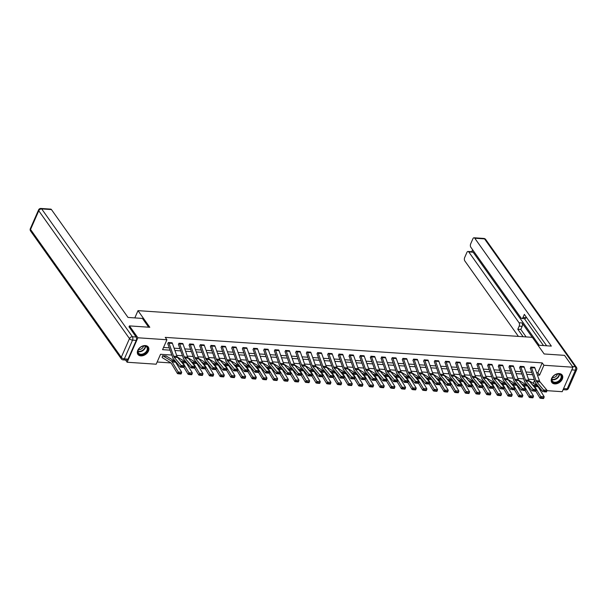 <?xml version="1.0" encoding="UTF-8"?>
<svg xmlns="http://www.w3.org/2000/svg" width="607" height="607" viewBox="0 0 607 607"><rect width="100%" height="100%" fill="white"/><g stroke="black" fill="none" stroke-linecap="round" stroke-linejoin="round"><path stroke-width="0.91" d="M145.361 345.573A6.358 4.454 -35.4 0 1 148.283 347.045A6.358 4.454 -35.4 0 1 147.311 352.857A6.358 4.454 -35.4 0 1 140.832 355.884A6.358 4.454 -35.4 0 1 137.91 354.412A6.358 4.454 -35.4 0 1 138.882 348.6A6.358 4.454 -35.4 0 1 145.361 345.573M559.259 373.586A6.358 4.454 -35.4 0 1 562.181 375.065A6.358 4.454 -35.4 0 1 561.209 380.87A6.358 4.454 -35.4 0 1 554.73 383.905A6.358 4.454 -35.4 0 1 551.809 382.425A6.358 4.454 -35.4 0 1 552.78 376.613A6.358 4.454 -35.4 0 1 559.259 373.586M128.972 326.961L129.443 325.898L149.808 327.279L138.001 310.647L532.354 337.34L544.16 353.972L564.525 355.353L572.955 367.227L562.219 391.69L546.884 390.658M541.71 390.301L540.2 390.202M157.145 362.015L170.924 362.948M176.273 363.305L177.198 363.373M186.941 364.025L187.859 364.094M197.601 364.754L198.519 364.815M208.262 365.475L209.187 365.535M218.922 366.196L219.848 366.256M229.583 366.916L230.508 366.977M240.243 367.637L241.169 367.698M250.911 368.358L251.829 368.419M261.571 369.079L262.49 369.139M272.232 369.8L273.158 369.868M282.892 370.52L283.818 370.589M293.553 371.249L294.478 371.309M304.213 371.97L305.139 372.03M314.881 372.69L315.799 372.751M325.542 373.411L326.46 373.472M336.202 374.132L337.128 374.193M346.863 374.853L347.788 374.914M357.523 375.574L358.449 375.634M368.191 376.294L369.109 376.363M378.851 377.015L379.77 377.084M389.512 377.744L390.438 377.804M400.172 378.465L401.098 378.525M410.833 379.185L411.758 379.246M421.493 379.906L422.419 379.967M432.161 380.627L433.079 380.688M442.822 381.348L443.74 381.408M453.482 382.069L454.408 382.137M464.143 382.789L465.068 382.858M474.803 383.518L475.729 383.578M485.463 384.239L486.389 384.299M496.131 384.959L497.05 385.02M506.792 385.68L507.718 385.741M517.452 386.401L518.378 386.462M528.113 387.122L529.038 387.183M171.819 355.057L160.536 354.291L156.181 364.208L127.136 362.242L137.872 337.78L166.917 339.745L162.57 349.662L170.089 350.171M125.573 360.042L127.136 362.242M138.001 310.647L134.815 317.909M533.265 383.305L534.577 380.316M524.539 381.363L524.638 381.955A2.853 1.548 -86.1 0 0 525.025 382.342M513.879 380.642L513.977 381.226A2.853 1.548 -86.1 0 0 514.364 381.621M503.218 379.921L503.309 380.506A2.853 1.548 -86.1 0 0 503.704 380.9M492.558 379.2L492.649 379.785A2.853 1.548 -86.1 0 0 493.036 380.172M481.897 378.48L481.988 379.064A2.853 1.548 -86.1 0 0 482.375 379.451M471.229 377.759L471.328 378.343A2.853 1.548 -86.1 0 0 471.715 378.73M460.569 377.038L460.667 377.622A2.853 1.548 -86.1 0 0 461.054 378.009M449.908 376.31L450.007 376.901A2.853 1.548 -86.1 0 0 450.394 377.288M439.248 375.589L439.339 376.181A2.853 1.548 -86.1 0 0 439.734 376.568M428.588 374.868L428.679 375.452A2.853 1.548 -86.1 0 0 429.066 375.847M417.927 374.147L418.018 374.731A2.853 1.548 -86.1 0 0 418.405 375.126M407.259 373.426L407.358 374.011A2.853 1.548 -86.1 0 0 407.745 374.405M396.599 372.706L396.697 373.29A2.853 1.548 -86.1 0 0 397.084 373.677M385.938 371.985L386.037 372.569A2.853 1.548 -86.1 0 0 386.424 372.956M375.278 371.264L375.369 371.848M364.617 370.543L364.708 371.127M353.957 369.815L354.048 370.407M343.289 369.094L343.387 369.686M332.628 368.373L332.727 368.957M321.968 367.652L322.059 368.237M311.308 366.932L311.399 367.516M300.647 366.211L300.738 366.795M289.979 365.49L290.078 366.074M279.319 364.769L279.417 365.353M268.658 364.048L268.757 364.632M257.998 363.32L258.089 363.912M247.337 362.599L247.428 363.191M236.677 361.878L236.768 362.462M226.009 361.157L226.108 361.742M215.348 360.437L215.447 361.021A2.853 1.548 -86.1 0 0 215.834 361.415M204.688 359.716L204.779 360.3A2.853 1.548 -86.1 0 0 205.174 360.687M194.028 358.995L194.119 359.579A2.853 1.548 -86.1 0 0 194.506 359.966M183.367 358.274L183.458 358.858A2.853 1.548 -86.1 0 0 183.845 359.245M172.707 357.546L172.798 358.138A2.853 1.548 -86.1 0 0 173.185 358.525M166.538 356.203L162.517 355.74L162.137 357.417A2.853 1.548 -86.1 0 0 162.555 357.819L170.696 362.774A4.074 2.216 93.9 0 1 171.402 363.525L177.494 373.601L178.276 372.038L172.183 361.962A6.116 3.316 -86.1 0 0 171.128 360.839L162.987 355.884A0.812 0.44 93.9 0 1 162.866 355.77L166.288 356.005A0.812 0.44 93.9 0 0 166.401 356.119L174.543 361.066A6.116 3.316 -86.1 0 1 175.598 362.189L181.69 372.266L181.356 373.381L178.966 373.214L178.648 373.844L181.038 374.003L181.356 373.381M536.596 372.721L537.87 372.804L542.226 362.887L165.233 337.371L166.917 339.745M163.533 347.47L169.27 347.857M174.095 348.183L179.93 348.577M184.756 348.904L190.59 349.298M195.416 349.624L201.251 350.019M206.084 350.345L211.911 350.74M216.745 351.066L222.579 351.461M227.405 351.787L233.24 352.181M238.065 352.515L243.9 352.91M248.726 353.236L254.561 353.631M259.394 353.957L265.221 354.351M270.054 354.678L275.889 355.072M280.715 355.399L286.55 355.793M291.375 356.119L297.21 356.514M302.036 356.84L307.87 357.235M312.696 357.561L318.531 357.955M323.364 358.282L329.191 358.676M334.025 359.01L339.859 359.405M344.685 359.731L350.52 360.126M355.345 360.452L361.18 360.846M366.006 361.173L371.841 361.567M376.674 361.893L382.501 362.288M387.334 362.614L393.169 363.009M397.995 363.335L403.83 363.73M408.655 364.056L414.49 364.45M419.316 364.777L425.15 365.171M429.976 365.505L435.811 365.9M440.644 366.226L446.471 366.62M451.304 366.947L457.139 367.341M461.965 367.667L467.8 368.062M472.625 368.388L478.46 368.783M483.286 369.109L489.121 369.504M493.946 369.83L499.781 370.224M504.614 370.551L510.441 370.945M515.275 371.272L521.11 371.674M525.935 372L531.77 372.395M534.782 367.652L530.822 367.053L530.442 368.73M524.122 366.924L520.161 366.332L519.782 368.009M513.461 366.203L509.501 365.611L509.121 367.281M502.801 365.482L498.84 364.883L498.453 366.56M492.14 364.761L488.18 364.162L487.793 365.839M481.472 364.041L477.519 363.441L476.912 364.815M470.812 363.32L466.851 362.72L466.252 364.094M460.152 362.599L456.191 362L455.591 363.373M449.491 361.878L445.53 361.279L444.931 362.645M438.831 361.157L434.87 360.558L434.271 361.924M428.17 360.429L424.21 359.837L423.603 361.203M417.502 359.708L413.549 359.116L412.942 360.482M406.842 358.987L402.881 358.388L402.282 359.761M396.181 358.267L392.221 357.667L391.621 359.041M385.521 357.546L381.56 356.946L381.173 358.623M374.86 356.825L370.9 356.226L370.513 357.902M364.2 356.104L360.239 355.505L359.852 357.182M353.532 355.383L349.571 354.784L349.192 356.461M342.872 354.663L338.911 354.063L338.531 355.74M332.211 353.934L328.25 353.342L327.651 354.708M321.551 353.213L317.59 352.621L316.991 353.987M310.89 352.492L306.93 351.893L306.323 353.266M300.222 351.772L296.269 351.172L295.662 352.546M289.562 351.051L285.601 350.451L285.002 351.825M278.901 350.33L274.941 349.731L274.341 351.104M268.241 349.609L264.28 349.01L263.681 350.383M257.58 348.888L253.62 348.289L253.02 349.655M246.92 348.168L242.959 347.568L242.352 348.934M236.252 347.439L232.291 346.847L231.692 348.213M225.592 346.718L221.631 346.127L221.031 347.492M214.931 345.998L210.97 345.398L210.371 346.772M204.271 345.277L200.31 344.677L199.711 346.051M193.61 344.556L189.65 343.957L189.05 345.33M182.95 343.835L178.989 343.236L178.382 344.609M172.282 343.114L168.321 342.515L167.722 343.881M129.443 325.898L137.872 337.78M542.226 362.887L543.91 365.262L572.955 367.227M537.415 375.035L539.555 375.179L543.91 365.262M174.915 350.497L180.749 350.892M185.575 351.218L191.41 351.612M196.243 351.946L202.07 352.341M206.904 352.667L212.738 353.062M217.564 353.388L223.399 353.782M228.224 354.109L234.059 354.503M238.885 354.829L244.72 355.224M249.553 355.55L255.38 355.945M260.213 356.271L266.048 356.666M270.874 356.992L276.709 357.386M281.534 357.713L287.369 358.107M292.195 358.441L298.029 358.836M302.855 359.162L308.69 359.556M313.523 359.883L319.35 360.277M324.184 360.604L330.018 360.998M334.844 361.324L340.679 361.719M345.504 362.045L351.339 362.44M356.165 362.766L362 363.161M366.825 363.487L372.66 363.881M377.493 364.208L383.32 364.602M388.154 364.936L393.989 365.331M398.814 365.657L404.649 366.051M409.475 366.378L415.309 366.772M420.135 367.098L425.97 367.493M430.803 367.819L436.63 368.214M441.464 368.54L447.298 368.935M452.124 369.261L457.959 369.655M462.784 369.982L468.619 370.376M473.445 370.702L479.28 371.097M484.105 371.431L489.94 371.825M494.773 372.152L500.6 372.546M505.434 372.873L511.269 373.267M516.094 373.593L521.929 373.988M526.755 374.314L532.589 374.709M534.319 379.595L528.485 379.2M523.659 378.867L517.824 378.472M512.991 378.146L507.164 377.751M502.33 377.425L496.496 377.03M491.67 376.704L485.835 376.31M481.01 375.983L475.175 375.589M470.349 375.263L464.514 374.868M459.689 374.542L453.854 374.147M449.021 373.821L443.193 373.426M438.36 373.1L432.525 372.706M427.7 372.372L421.865 371.977M417.039 371.651L411.205 371.256M406.379 370.93L400.544 370.536M395.718 370.209L389.884 369.815M385.05 369.488L379.223 369.094M374.39 368.768L368.555 368.373M363.73 368.047L357.895 367.652M353.069 367.326L347.234 366.932M342.409 366.605L336.574 366.203M331.741 365.877L325.913 365.482M321.08 365.156L315.245 364.761M310.42 364.435L304.585 364.041M299.759 363.714L293.925 363.32M289.099 362.994L283.264 362.599M278.438 362.273L272.604 361.878M267.77 361.552L261.943 361.157M257.11 360.831L251.275 360.437M246.45 360.11L240.615 359.708M235.789 359.382L229.954 358.987M225.129 358.661L219.294 358.267M214.461 357.94L208.633 357.546M203.8 357.22L197.965 356.825M193.14 356.499L187.305 356.104M182.479 355.778L176.645 355.383M535.42 384.61L535.943 383.419M537.87 372.804L539.555 375.179M534.904 367.941L531.489 367.705A2.853 1.548 93.9 0 0 531.171 367.083L534.592 367.318A2.853 1.548 93.9 0 1 534.904 367.941L539.509 380.938A4.074 2.216 -86.1 0 0 540.078 381.993L546.983 390.225L543.568 389.99L544.342 391.105L544.077 391.796L546.475 391.955L546.732 391.265L544.342 391.105M530.222 368.419L530.45 368.737A0.812 0.44 -86.1 0 1 530.541 368.912L535.139 381.917A6.116 3.316 93.9 0 0 536.004 383.495L542.901 391.727L543.568 389.99L536.664 381.757A4.074 2.216 -86.1 0 1 536.095 380.71L531.489 367.705M546.475 391.955L544.077 391.796M546.732 391.265L546.983 390.225M535.814 391.227L539.995 398.131L540.776 396.568L534.684 386.5A6.116 3.316 -86.1 0 0 533.629 385.369L532.058 384.421M541.467 397.752L541.148 398.382L543.546 398.541L543.857 397.911L541.467 397.752L540.776 396.568L544.191 396.803L538.098 386.727A6.116 3.316 -86.1 0 0 537.043 385.604L529.084 380.764M544.191 396.803L543.857 397.911M541.148 398.382L539.995 398.131M556.118 374.344A5.509 3.854 -35.4 0 1 561.703 376.401A5.509 3.854 -35.4 0 1 557.332 382.387A5.509 3.854 -35.4 0 1 552.097 381.333A5.509 3.854 -35.4 0 1 553.63 375.938A5.509 3.854 -35.4 0 1 555.458 374.64A5.509 3.854 -35.4 0 1 556.118 374.344M553.66 375.908A5.099 3.566 144.6 0 0 552.4 381.075A5.099 3.566 144.6 0 0 557.12 381.849A5.099 3.566 144.6 0 0 560.709 375.179A5.099 3.566 144.6 0 0 555.989 374.405A5.099 3.566 144.6 0 0 555.42 374.663M552.423 377.546A3.627 2.542 144.6 0 0 554.495 377.311A3.627 2.542 144.6 0 0 557.378 374.033M551.573 382.023L551.551 381.993A6.32 4.424 144.6 0 0 551.573 382.023A6.32 4.424 144.6 0 0 557.423 382.979A6.32 4.424 144.6 0 0 561.877 374.709A6.32 4.424 144.6 0 0 561.854 374.671L561.877 374.709M142.22 346.324A5.509 3.854 -35.4 0 1 147.805 348.388A5.509 3.854 -35.4 0 1 143.442 354.367A5.509 3.854 -35.4 0 1 138.199 353.32A5.509 3.854 -35.4 0 1 139.731 347.925A5.509 3.854 -35.4 0 1 141.56 346.627A5.509 3.854 -35.4 0 1 142.22 346.324M139.762 347.894A5.099 3.566 144.6 0 0 138.502 353.062A5.099 3.566 144.6 0 0 143.222 353.835A5.099 3.566 144.6 0 0 146.818 347.158A5.099 3.566 144.6 0 0 142.099 346.385A5.099 3.566 144.6 0 0 141.522 346.643M138.525 349.533A3.627 2.542 144.6 0 0 140.596 349.291A3.627 2.542 144.6 0 0 143.48 346.02M137.652 353.972A6.32 4.424 144.6 0 0 137.675 354.01A6.32 4.424 144.6 0 0 143.525 354.966A6.32 4.424 144.6 0 0 147.979 346.688A6.32 4.424 144.6 0 0 147.964 346.658L147.979 346.688M537.931 345.193L551.338 346.104L474.773 238.232A2.443 1.328 -86.1 0 0 474.067 237.777A2.443 1.328 -86.1 0 0 472.891 238.794L470.691 243.817A2.443 1.328 -86.1 0 0 470.827 247.224L521.087 318.03A2.443 1.328 -86.1 0 0 521.792 318.485A2.443 1.328 -86.1 0 0 522.968 317.469L525.973 317.673A2.443 1.328 93.9 0 1 524.797 318.69L521.792 318.485M546.634 345.785L524.334 314.365L522.968 317.469M468.065 251.465L472.436 251.761A2.443 1.328 93.9 0 1 473.141 252.216L468.771 251.92A2.443 1.328 -86.1 0 0 468.065 251.465A2.443 1.328 -86.1 0 0 466.882 252.474L464.681 257.505A2.443 1.328 -86.1 0 0 464.818 260.911L518.401 336.392M472.603 249.72L471.722 251.708M519.167 326.134A2.443 1.328 -86.1 0 0 519.023 322.727L522.035 322.924A2.443 1.328 93.9 0 1 522.172 326.338L519.167 326.134L517.801 329.237L523.105 336.71M468.771 251.92L519.023 322.727M543.5 345.573L524.395 318.66M522.035 322.924L532.256 337.333M473.141 252.216L539.198 345.284M522.172 326.338L520.806 329.442L526.11 336.915M520.806 329.442L517.801 329.237M526.246 317.059L525.973 317.673M148.662 327.203L142.433 318.425L128.016 317.446L51.451 209.582L41.678 208.914L132.409 336.748L136.097 336.991L129.048 326.794M128.024 359.116L136.241 340.406L132.546 340.155L124.336 358.866L128.024 359.116A2.443 1.328 93.9 0 1 126.848 360.133L123.16 359.883A2.443 1.328 -86.1 0 0 124.336 358.866A2.443 1.138 23.7 0 1 121.271 357.303L129.488 338.592L38.757 210.766L30.54 229.476L121.271 357.303A2.443 1.715 144.6 0 0 121.324 358.858A2.443 2.443 0 0 0 123.16 359.883M30.35 228.627A2.443 2.443 0 0 0 30.593 231.032A2.443 1.715 144.6 0 1 30.54 229.476A2.443 1.138 -156.3 0 1 30.35 228.627L38.567 209.916A2.443 1.138 23.7 0 0 38.757 210.766A2.443 1.715 144.6 0 1 41.678 208.914A2.443 1.328 -86.1 0 0 40.973 208.459L50.745 209.119A2.443 1.328 93.9 0 1 51.451 209.582M136.097 336.991A2.443 1.328 93.9 0 1 136.241 340.406M524.243 367.212L520.821 366.985A2.853 1.548 93.9 0 0 520.51 366.362L523.932 366.59A2.853 1.548 93.9 0 1 524.243 367.212L528.849 380.217A4.074 2.216 -86.1 0 0 529.418 381.272L536.322 389.504L532.9 389.269L533.682 390.384L533.416 391.075L535.806 391.234L536.072 390.544L533.682 390.384M519.562 367.698L519.789 368.017A0.812 0.44 -86.1 0 1 519.873 368.191L524.478 381.196A6.116 3.316 93.9 0 0 525.336 382.774L532.24 391.007L532.9 389.269L526.003 381.037A4.074 2.216 -86.1 0 1 525.427 379.99L520.821 366.985M535.806 391.234L533.416 391.075M536.072 390.544L536.322 389.504M513.583 366.491L510.161 366.264A2.853 1.548 93.9 0 0 509.85 365.642L513.264 365.869A2.853 1.548 93.9 0 1 513.583 366.491L518.188 379.496A4.074 2.216 -86.1 0 0 518.757 380.551L525.662 388.784L522.24 388.548L523.022 389.656L522.756 390.354L525.146 390.513L525.412 389.823L523.022 389.656M508.901 366.977L509.121 367.296A0.812 0.44 -86.1 0 1 509.212 367.47L513.818 380.475A6.116 3.316 93.9 0 0 514.675 382.053L521.58 390.286L522.24 388.548L515.343 380.316A4.074 2.216 -86.1 0 1 514.766 379.269L510.161 366.264M525.146 390.513L522.756 390.354M525.412 389.823L525.662 388.784M525.154 390.506L529.327 397.41L530.116 395.847L524.023 385.771A6.116 3.316 -86.1 0 0 522.961 384.648L521.398 383.7M530.799 397.031L530.488 397.653L532.878 397.82L533.196 397.19L530.799 397.031L530.116 395.847L533.53 396.083L527.437 386.006A6.116 3.316 -86.1 0 0 526.383 384.884L518.424 380.043M533.53 396.083L533.196 397.19M530.488 397.653L529.327 397.41M514.493 389.785L518.666 396.69L519.455 395.127L513.363 385.05A6.116 3.316 -86.1 0 0 512.3 383.928L510.737 382.979M520.138 396.31L519.827 396.932L522.217 397.099L522.536 396.47L520.138 396.31L519.455 395.127L522.87 395.362L516.777 385.286A6.116 3.316 -86.1 0 0 515.722 384.163L507.756 379.314M522.87 395.362L522.536 396.47M519.827 396.932L518.666 396.69M502.922 365.771L499.5 365.543A2.853 1.548 93.9 0 0 499.189 364.921L502.604 365.148A2.853 1.548 93.9 0 1 502.922 365.771L507.52 378.776A4.074 2.216 -86.1 0 0 508.097 379.83L514.994 388.063L511.58 387.827L512.361 388.935L512.096 389.633L514.486 389.793L514.751 389.102L512.361 388.935M498.241 366.256L498.461 366.575A0.812 0.44 -86.1 0 1 498.552 366.749L503.157 379.754A6.116 3.316 93.9 0 0 504.015 381.333L510.919 389.565L511.58 387.827L504.683 379.595A4.074 2.216 -86.1 0 1 504.106 378.548L499.5 365.543M514.486 389.793L512.096 389.633M514.751 389.102L514.994 388.063M492.254 365.05L488.84 364.822A2.853 1.548 93.9 0 0 488.529 364.2L491.943 364.428A2.853 1.548 93.9 0 1 492.254 365.05L496.86 378.055A4.074 2.216 -86.1 0 0 497.437 379.109L504.334 387.334L500.919 387.107L501.693 388.214L501.435 388.912L503.825 389.072L504.091 388.381L501.693 388.214M487.58 365.535L487.8 365.854A0.812 0.44 -86.1 0 1 487.891 366.029L492.497 379.034A6.116 3.316 93.9 0 0 493.354 380.612L500.259 388.844L500.919 387.107L494.015 378.874A4.074 2.216 -86.1 0 1 493.445 377.82L488.84 364.822M503.825 389.072L501.435 388.912M504.091 388.381L504.334 387.334M481.594 364.329L478.179 364.101A2.853 1.548 93.9 0 0 477.868 363.479L481.283 363.707A2.853 1.548 93.9 0 1 481.594 364.329L486.199 377.334A4.074 2.216 -86.1 0 0 486.776 378.381L493.673 386.613L490.259 386.386L491.033 387.494L490.767 388.192L493.165 388.351L493.43 387.653L491.033 387.494M493.165 388.351L489.591 388.116L482.694 379.891A6.116 3.316 93.9 0 1 481.837 378.313L477.231 365.308A0.812 0.44 -86.1 0 0 477.14 365.126M490.767 388.192L489.591 388.116L490.259 386.386L483.354 378.153A4.074 2.216 -86.1 0 1 482.785 377.099L478.179 364.101M493.43 387.653L493.673 386.613M503.825 389.057L508.006 395.969L508.795 394.406L502.702 384.33A6.116 3.316 -86.1 0 0 501.64 383.207L500.077 382.251M509.478 395.589L509.167 396.212L511.557 396.379L511.868 395.749L509.478 395.589L508.795 394.406L512.209 394.641L506.117 384.565A6.116 3.316 -86.1 0 0 505.054 383.442L497.095 378.593M512.209 394.641L511.868 395.749M509.167 396.212L508.006 395.969M493.165 388.336L497.345 395.248L498.127 393.685L492.034 383.609A6.116 3.316 -86.1 0 0 490.98 382.486L489.409 381.53M498.817 394.869L498.506 395.491L500.896 395.65L501.207 395.028L498.817 394.869L498.127 393.685L501.549 393.913L495.456 383.844A6.116 3.316 -86.1 0 0 494.394 382.714L486.435 377.873M501.549 393.913L501.207 395.028M498.506 395.491L497.345 395.248M482.504 387.615L486.685 394.527L487.467 392.964L481.374 382.888A6.116 3.316 -86.1 0 0 480.319 381.765L478.748 380.809M488.157 394.148L487.838 394.77L490.236 394.929L490.547 394.307L488.157 394.148L487.467 392.964L490.888 393.192L484.796 383.123A6.116 3.316 -86.1 0 0 483.733 381.993L475.774 377.152M490.888 393.192L490.547 394.307M487.838 394.77L486.685 394.527M470.933 363.608L467.519 363.373A2.853 1.548 93.9 0 0 467.2 362.751L470.622 362.986A2.853 1.548 93.9 0 1 470.933 363.608L475.539 376.613A4.074 2.216 -86.1 0 0 476.108 377.66L483.013 385.893L479.598 385.665L480.372 386.773L480.107 387.463L482.497 387.63L482.762 386.932L480.372 386.773M482.497 387.63L478.931 387.395L472.034 379.163A6.116 3.316 93.9 0 1 471.169 377.592L466.563 364.587A0.812 0.44 -86.1 0 0 466.479 364.405M480.107 387.463L478.931 387.395L479.598 385.665L472.694 377.433A4.074 2.216 -86.1 0 1 472.117 376.378L467.519 363.373M482.762 386.932L483.013 385.893M471.844 386.894L476.025 393.806L476.806 392.243L470.713 382.167A6.116 3.316 -86.1 0 0 469.659 381.044L468.088 380.088M477.497 393.419L477.178 394.049L479.568 394.209L479.887 393.586L477.497 393.419L476.806 392.243L480.22 392.471L474.128 382.395A6.116 3.316 -86.1 0 0 473.073 381.272L465.114 376.431M480.22 392.471L479.887 393.586M477.178 394.049L476.025 393.806M460.273 362.887L456.851 362.652A2.853 1.548 93.9 0 0 456.54 362.03L459.962 362.265A2.853 1.548 93.9 0 1 460.273 362.887L464.879 375.892A4.074 2.216 -86.1 0 0 465.448 376.939L472.352 385.172L468.93 384.944L469.712 386.052L469.446 386.742L471.836 386.909L472.102 386.211L469.712 386.052M471.836 386.909L468.27 386.674L461.366 378.442A6.116 3.316 93.9 0 1 460.508 376.864L455.903 363.866A0.812 0.44 -86.1 0 0 455.819 363.684M469.446 386.742L468.27 386.674L468.93 384.944L462.033 376.712A4.074 2.216 -86.1 0 1 461.457 375.657L456.851 362.652M472.102 386.211L472.352 385.172M461.183 386.173L465.357 393.086L466.146 391.523L460.053 381.446A6.116 3.316 -86.1 0 0 458.991 380.323L457.428 379.367M466.829 392.699L466.517 393.328L468.908 393.488L469.226 392.866L466.829 392.699L466.146 391.523L469.56 391.75L463.467 381.674A6.116 3.316 -86.1 0 0 462.413 380.551L454.453 375.71M469.56 391.75L469.226 392.866M466.517 393.328L465.357 393.086M449.612 362.167L446.191 361.931A2.853 1.548 93.9 0 0 445.879 361.309L449.294 361.544A2.853 1.548 93.9 0 1 449.612 362.167L454.211 375.172A4.074 2.216 -86.1 0 0 454.787 376.219L461.692 384.451L458.27 384.223L459.051 385.331L458.786 386.022L461.176 386.189L461.441 385.491L459.051 385.331M461.176 386.189L457.61 385.953L450.705 377.721A6.116 3.316 93.9 0 1 449.848 376.143L445.242 363.138A0.812 0.44 -86.1 0 0 445.151 362.963M458.786 386.022L457.61 385.953L458.27 384.223L451.373 375.991A4.074 2.216 -86.1 0 1 450.796 374.936L446.191 361.931M461.441 385.491L461.692 384.451M434.491 362.242A0.812 0.44 -86.1 0 1 434.582 362.417L439.187 375.422A6.116 3.316 93.9 0 0 440.045 377L446.949 385.233L450.515 385.46L450.781 384.77L448.391 384.61L448.125 385.301L450.515 385.46L454.696 392.357L455.485 390.794L449.392 380.726A6.116 3.316 -86.1 0 0 448.33 379.603L446.767 378.647M456.168 391.978L455.857 392.608L458.247 392.767L458.558 392.145L456.168 391.978L455.485 390.794L458.9 391.029L452.807 380.953A6.116 3.316 -86.1 0 0 451.752 379.83L443.785 374.989M458.9 391.029L458.558 392.145M455.857 392.608L454.696 392.357M438.944 361.446L435.53 361.211A2.853 1.548 93.9 0 0 435.219 360.588L438.633 360.824A2.853 1.548 93.9 0 1 438.944 361.446L443.55 374.443A4.074 2.216 -86.1 0 0 444.127 375.498L451.024 383.73L447.609 383.495L448.391 384.61M448.125 385.301L446.949 385.233L447.609 383.495L440.705 375.263A4.074 2.216 -86.1 0 1 440.136 374.216L435.53 361.211M450.781 384.77L451.024 383.73M423.83 361.522A0.812 0.44 -86.1 0 1 423.921 361.696L428.527 374.701A6.116 3.316 93.9 0 0 429.384 376.279L436.281 384.512L439.855 384.739L440.121 384.049L437.723 383.89L437.457 384.58L439.855 384.739L444.036 391.636L444.817 390.073L438.724 380.005A6.116 3.316 -86.1 0 0 437.67 378.874L436.107 377.926M445.508 391.257L445.197 391.887L447.587 392.046L447.898 391.416L445.508 391.257L444.817 390.073L448.239 390.309L442.146 380.232A6.116 3.316 -86.1 0 0 441.084 379.109L433.125 374.269M448.239 390.309L447.898 391.416M445.197 391.887L444.036 391.636M428.284 360.717L424.87 360.49A2.853 1.548 93.9 0 0 424.559 359.868L427.973 360.095A2.853 1.548 93.9 0 1 428.284 360.717L432.89 373.722A4.074 2.216 -86.1 0 0 433.466 374.777L440.363 383.009L436.949 382.774L437.723 383.89M437.457 384.58L436.281 384.512L436.949 382.774L430.044 374.542A4.074 2.216 -86.1 0 1 429.475 373.495L424.87 360.49M440.121 384.049L440.363 383.009M413.17 360.801A0.812 0.44 -86.1 0 1 413.261 360.975L417.859 373.98A6.116 3.316 93.9 0 0 418.724 375.558L425.621 383.791L429.195 384.019L429.453 383.328L427.062 383.161L426.797 383.859L429.195 384.019L433.375 390.916L434.157 389.353L428.064 379.276A6.116 3.316 -86.1 0 0 427.009 378.153L425.439 377.205M434.847 390.536L434.529 391.158L436.926 391.325L437.237 390.696L434.847 390.536L434.157 389.353L437.579 389.588L431.486 379.512A6.116 3.316 -86.1 0 0 430.424 378.389L422.464 373.548M437.579 389.588L437.237 390.696M434.529 391.158L433.375 390.916M417.624 359.997L414.209 359.769A2.853 1.548 93.9 0 0 413.891 359.147L417.312 359.374A2.853 1.548 93.9 0 1 417.624 359.997L422.229 373.002A4.074 2.216 -86.1 0 0 422.798 374.056L429.703 382.289L426.289 382.053L427.062 383.161M426.797 383.859L425.621 383.791L426.289 382.053L419.384 373.821A4.074 2.216 -86.1 0 1 418.815 372.774L414.209 359.769M429.453 383.328L429.703 382.289M402.509 360.08A0.812 0.44 -86.1 0 1 402.593 360.255L407.198 373.259A6.116 3.316 93.9 0 0 408.063 374.838L414.96 383.07L418.527 383.298L418.792 382.607L416.402 382.44L416.136 383.138L418.527 383.298L422.715 390.195L423.496 388.632L417.404 378.556A6.116 3.316 -86.1 0 0 416.349 377.433L414.778 376.484M424.187 389.815L423.868 390.438L426.266 390.604L426.577 389.975L424.187 389.815L423.496 388.632L426.911 388.867L420.818 378.791A6.116 3.316 -86.1 0 0 419.763 377.668L411.804 372.819M426.911 388.867L426.577 389.975M423.868 390.438L422.715 390.195M403.223 358.411L406.652 358.654A2.853 1.548 93.9 0 1 406.963 359.276L411.569 372.281A4.074 2.216 -86.1 0 0 412.138 373.335L419.042 381.568L415.62 381.333L416.402 382.44M416.136 383.138L414.96 383.07L415.62 381.333L408.723 373.1A4.074 2.216 -86.1 0 1 408.147 372.053L403.549 359.048A2.853 1.548 93.9 0 0 403.23 358.426M418.792 382.607L419.042 381.568M391.841 359.352A0.812 0.44 -86.1 0 1 391.932 359.534L396.538 372.539A6.116 3.316 93.9 0 0 397.395 374.117L404.3 382.349L407.866 382.577L408.132 381.886L405.742 381.72L405.476 382.418L407.866 382.577L412.054 389.474L412.836 387.911L406.743 377.835A6.116 3.316 -86.1 0 0 405.681 376.712L404.118 375.756M413.519 389.095L413.208 389.717L415.598 389.884L415.916 389.254L413.519 389.095L412.836 387.911L416.25 388.146L410.157 378.07A6.116 3.316 -86.1 0 0 409.103 376.947L401.144 372.099M416.25 388.146L415.916 389.254M413.208 389.717L412.054 389.474M392.562 357.69L395.984 357.933A2.853 1.548 93.9 0 1 396.303 358.555L400.908 371.56A4.074 2.216 -86.1 0 0 401.477 372.615L408.382 380.839L404.96 380.612L405.742 381.72M405.476 382.418L404.3 382.349L404.96 380.612L398.063 372.379A4.074 2.216 -86.1 0 1 397.486 371.325L392.881 358.327A2.853 1.548 93.9 0 0 392.57 357.705M408.132 381.886L408.382 380.839M380.961 358.32L381.181 358.631A0.812 0.44 -86.1 0 1 381.272 358.813L385.877 371.818A6.116 3.316 93.9 0 0 386.735 373.388L393.639 381.621L397.206 381.856L397.471 381.158L395.081 380.999L394.816 381.689L397.206 381.856L401.386 388.753L402.175 387.19L396.083 377.114A6.116 3.316 -86.1 0 0 395.02 375.991L393.457 375.035M402.858 388.374L402.547 388.996L404.937 389.155L405.256 388.533L402.858 388.374L402.175 387.19L405.59 387.418L399.497 377.349A6.116 3.316 -86.1 0 0 398.442 376.219L390.476 371.378M405.59 387.418L405.256 388.533M402.547 388.996L401.386 388.753M381.902 356.969L385.324 357.212A2.853 1.548 93.9 0 1 385.642 357.834L390.24 370.839A4.074 2.216 -86.1 0 0 390.817 371.886L397.722 380.119L394.3 379.891L395.081 380.999M394.816 381.689L393.639 381.621L394.3 379.891L387.403 371.659A4.074 2.216 -86.1 0 1 386.826 370.604L382.22 357.599A2.853 1.548 93.9 0 0 381.909 356.984M397.471 381.158L397.722 380.119M375.156 371.545L375.376 371.856A2.853 1.548 -86.1 0 0 375.756 372.235M370.3 357.599L370.52 357.91A0.812 0.44 -86.1 0 1 370.611 358.092L375.217 371.097A6.116 3.316 93.9 0 0 376.074 372.668L382.979 380.9L386.545 381.135L386.811 380.437L384.421 380.278L384.155 380.968L386.545 381.135L390.726 388.032L391.515 386.469L385.422 376.393A6.116 3.316 -86.1 0 0 384.36 375.27L382.797 374.314M392.198 387.653L391.887 388.275L394.277 388.434L394.588 387.812L392.198 387.653L391.515 386.469L394.929 386.697L388.837 376.628A6.116 3.316 -86.1 0 0 387.782 375.498L379.815 370.657M394.929 386.697L394.588 387.812M391.887 388.275L390.726 388.032M371.241 356.248L374.663 356.491A2.853 1.548 93.9 0 1 374.974 357.113L379.58 370.118A4.074 2.216 -86.1 0 0 380.157 371.165L387.054 379.398L383.639 379.17L384.421 380.278M384.155 380.968L382.979 380.9L383.639 379.17L376.735 370.938A4.074 2.216 -86.1 0 1 376.165 369.883L371.56 356.878A2.853 1.548 93.9 0 0 371.249 356.256M386.811 380.437L387.054 379.398M364.496 370.816L364.716 371.135A2.853 1.548 -86.1 0 0 365.095 371.514M359.632 356.878L359.86 357.189A0.812 0.44 -86.1 0 1 359.951 357.371L364.557 370.369A6.116 3.316 93.9 0 0 365.414 371.947L372.311 380.179L375.885 380.414L376.15 379.716L373.753 379.557L373.487 380.248L375.885 380.414L380.065 387.312L380.847 385.748L374.754 375.672A6.116 3.316 -86.1 0 0 373.7 374.549L372.129 373.593M381.537 386.925L381.226 387.554L383.616 387.714L383.928 387.091L381.537 386.925L380.847 385.748L384.269 385.976L378.176 375.9A6.116 3.316 -86.1 0 0 377.114 374.777L369.155 369.936M384.269 385.976L383.928 387.091M381.226 387.554L380.065 387.312M360.581 355.527L364.003 355.77A2.853 1.548 93.9 0 1 364.314 356.392L368.919 369.397A4.074 2.216 -86.1 0 0 369.496 370.445L376.393 378.677L372.979 378.449L373.753 379.557M373.487 380.248L372.311 380.179L372.979 378.449L366.074 370.217A4.074 2.216 -86.1 0 1 365.505 369.162L360.899 356.157A2.853 1.548 93.9 0 0 360.588 355.535M376.15 379.716L376.393 378.677M353.828 370.095L354.056 370.414A2.853 1.548 -86.1 0 0 354.435 370.794M348.972 356.15L349.2 356.468A0.812 0.44 -86.1 0 1 349.291 356.643L353.889 369.648A6.116 3.316 93.9 0 0 354.754 371.226L361.651 379.458L365.217 379.686L365.482 378.996L363.092 378.836L362.827 379.527L365.217 379.686L369.405 386.591L370.187 385.028L364.094 374.951A6.116 3.316 -86.1 0 0 363.039 373.829L361.469 372.873M370.877 386.204L370.558 386.834L372.956 386.993L373.267 386.371L370.877 386.204L370.187 385.028L373.608 385.255L367.516 375.179A6.116 3.316 -86.1 0 0 366.453 374.056L358.494 369.215M373.608 385.255L373.267 386.371M370.558 386.834L369.405 386.591M353.335 355.034L353.342 355.049A2.853 1.548 93.9 0 1 353.653 355.672L358.259 368.677A4.074 2.216 -86.1 0 0 358.828 369.724L365.733 377.956L362.318 377.729L363.092 378.836M362.827 379.527L361.651 379.458L362.318 377.729L355.414 369.496A4.074 2.216 -86.1 0 1 354.845 368.441L350.239 355.436A2.853 1.548 93.9 0 0 349.92 354.814L349.913 354.807M365.482 378.996L365.733 377.956M343.167 369.375L343.395 369.693A2.853 1.548 -86.1 0 0 343.774 370.073M338.311 355.429L338.539 355.748A0.812 0.44 -86.1 0 1 338.623 355.922L343.228 368.927A6.116 3.316 93.9 0 0 344.086 370.505L350.99 378.738L354.556 378.965L354.822 378.275L352.432 378.115L352.166 378.806L354.556 378.965L358.745 385.862L359.526 384.299L353.433 374.231A6.116 3.316 -86.1 0 0 352.379 373.108L350.808 372.152M360.217 385.483L359.898 386.113L362.296 386.272L362.607 385.65L360.217 385.483L359.526 384.299L362.94 384.535L356.848 374.458A6.116 3.316 -86.1 0 0 355.793 373.335L347.834 368.495M362.94 384.535L362.607 385.65M359.898 386.113L358.745 385.862M342.674 354.313L342.682 354.329A2.853 1.548 93.9 0 1 342.993 354.951L347.599 367.948A4.074 2.216 -86.1 0 0 348.168 369.003L355.072 377.235L351.65 377L352.432 378.115M352.166 378.806L350.99 378.738L351.65 377L344.753 368.768A4.074 2.216 -86.1 0 1 344.177 367.721L339.571 354.716A2.853 1.548 93.9 0 0 339.26 354.093L339.252 354.086M354.822 378.275L355.072 377.235M332.507 368.654L332.735 368.973A2.853 1.548 -86.1 0 0 333.114 369.352M327.871 355.027A0.812 0.44 -86.1 0 1 327.962 355.201L332.568 368.206A6.116 3.316 93.9 0 0 333.425 369.784L340.33 378.017L343.896 378.244L344.161 377.554L341.771 377.387L341.506 378.085L343.896 378.244L348.077 385.142L348.866 383.578L342.773 373.51A6.116 3.316 -86.1 0 0 341.711 372.379L340.148 371.431M349.549 384.762L349.237 385.384L351.628 385.551L351.946 384.921L349.549 384.762L348.866 383.578L352.28 383.814L346.187 373.737A6.116 3.316 -86.1 0 0 345.133 372.615L337.173 367.774M352.28 383.814L351.946 384.921M349.237 385.384L348.077 385.142M332.006 353.593L332.014 353.6A2.853 1.548 93.9 0 1 332.333 354.222L336.938 367.227A4.074 2.216 -86.1 0 0 337.507 368.282L344.412 376.515L340.99 376.279L341.771 377.387M341.506 378.085L340.33 378.017L340.99 376.279L334.093 368.047A4.074 2.216 -86.1 0 1 333.516 367L328.911 353.995A2.853 1.548 93.9 0 0 328.599 353.373L328.592 353.365M344.161 377.554L344.412 376.515M321.847 367.933L322.067 368.252A2.853 1.548 -86.1 0 0 322.454 368.631M317.211 354.306A0.812 0.44 -86.1 0 1 317.302 354.48L321.907 367.485A6.116 3.316 93.9 0 0 322.765 369.064L329.669 377.296L333.235 377.524L333.501 376.833L331.111 376.666L330.845 377.364L333.235 377.524L337.416 384.421L338.205 382.858L332.112 372.781A6.116 3.316 -86.1 0 0 331.05 371.659L329.487 370.71M338.888 384.041L338.577 384.663L340.967 384.83L341.286 384.201L338.888 384.041L338.205 382.858L341.62 383.093L335.527 373.017A6.116 3.316 -86.1 0 0 334.472 371.894L326.505 367.053M341.62 383.093L341.286 384.201M338.577 384.663L337.416 384.421M321.346 352.872L321.353 352.879A2.853 1.548 93.9 0 1 321.664 353.502L326.27 366.507A4.074 2.216 -86.1 0 0 326.847 367.561L333.744 375.794L330.329 375.558L331.111 376.666M330.845 377.364L329.669 377.296L330.329 375.558L323.425 367.326A4.074 2.216 -86.1 0 1 322.856 366.279L318.25 353.274A2.853 1.548 93.9 0 0 317.939 352.652L317.931 352.644M333.501 376.833L333.744 375.794M311.186 367.212L311.406 367.523A2.853 1.548 -86.1 0 0 311.786 367.91M306.55 353.585A0.812 0.44 -86.1 0 1 306.641 353.76L311.247 366.765A6.116 3.316 93.9 0 0 312.104 368.343L319.009 376.575L322.575 376.803L322.841 376.112L320.443 375.945L320.185 376.644L322.575 376.803L326.756 383.7L327.537 382.137L321.444 372.061A6.116 3.316 -86.1 0 0 320.39 370.938L318.827 369.989M328.228 383.32L327.917 383.943L330.307 384.11L330.618 383.48L328.228 383.32L327.537 382.137L330.959 382.372L324.866 372.296A6.116 3.316 -86.1 0 0 323.804 371.173L315.845 366.325M330.959 382.372L330.618 383.48M327.917 383.943L326.756 383.7M310.685 352.151L310.693 352.159A2.853 1.548 93.9 0 1 311.004 352.781L315.61 365.786A4.074 2.216 -86.1 0 0 316.186 366.84L323.083 375.073L319.669 374.838L320.443 375.945M320.185 376.644L319.009 376.575L319.669 374.838L312.764 366.605A4.074 2.216 -86.1 0 1 312.195 365.558L307.59 352.553A2.853 1.548 93.9 0 0 307.279 351.931L307.271 351.916M322.841 376.112L323.083 375.073M300.518 366.491L300.746 366.803A2.853 1.548 -86.1 0 0 301.125 367.182M295.89 352.857A0.812 0.44 -86.1 0 1 295.981 353.039L300.586 366.044A6.116 3.316 93.9 0 0 301.444 367.622L308.341 375.854L311.915 376.082L312.18 375.384L309.782 375.225L309.517 375.923L311.915 376.082L316.095 382.979L316.877 381.416L310.784 371.34A6.116 3.316 -86.1 0 0 309.729 370.217L308.159 369.261M317.567 382.6L317.256 383.222L319.646 383.381L319.957 382.759L317.567 382.6L316.877 381.416L320.299 381.644L314.206 371.575A6.116 3.316 -86.1 0 0 313.144 370.452L305.184 365.604M320.299 381.644L319.957 382.759M317.256 383.222L316.095 382.979M300.025 351.43L300.033 351.438A2.853 1.548 93.9 0 1 300.344 352.06L304.949 365.065A4.074 2.216 -86.1 0 0 305.526 366.112L312.423 374.344L309.009 374.117L309.782 375.225M309.517 375.923L308.341 375.854L309.009 374.117L302.104 365.884A4.074 2.216 -86.1 0 1 301.535 364.83L296.929 351.832A2.853 1.548 93.9 0 0 296.611 351.21L296.611 351.195M312.18 375.384L312.423 374.344M289.858 365.771L290.085 366.082A2.853 1.548 -86.1 0 0 290.465 366.461M285.229 352.136A0.812 0.44 -86.1 0 1 285.313 352.318L289.918 365.323A6.116 3.316 93.9 0 0 290.783 366.894L297.68 375.126L301.247 375.361L301.512 374.663L299.122 374.504L298.856 375.194L301.247 375.361L305.435 382.258L306.216 380.695L300.124 370.619A6.116 3.316 -86.1 0 0 299.069 369.496L297.498 368.54M306.907 381.879L306.588 382.501L308.986 382.66L309.297 382.038L306.907 381.879L306.216 380.695L309.638 380.923L303.546 370.854A6.116 3.316 -86.1 0 0 302.483 369.724L294.524 364.883M309.638 380.923L309.297 382.038M306.588 382.501L305.435 382.258M289.364 350.709L289.372 350.717A2.853 1.548 93.9 0 1 289.683 351.339L294.289 364.344A4.074 2.216 -86.1 0 0 294.858 365.391L301.762 373.624L298.348 373.396L299.122 374.504M298.856 375.194L297.68 375.126L298.348 373.396L291.443 365.164A4.074 2.216 -86.1 0 1 290.867 364.109L286.269 351.104A2.853 1.548 93.9 0 0 285.95 350.489L285.943 350.474M301.512 374.663L301.762 373.624M279.197 365.05L279.425 365.361A2.853 1.548 -86.1 0 0 279.804 365.74M274.561 351.415A0.812 0.44 -86.1 0 1 274.652 351.597L279.258 364.602A6.116 3.316 93.9 0 0 280.115 366.173L287.02 374.405L290.586 374.64L290.852 373.942L288.462 373.783L288.196 374.473L290.586 374.64L294.774 381.537L295.556 379.974L289.463 369.898A6.116 3.316 -86.1 0 0 288.408 368.775L286.838 367.819M296.246 381.158L295.928 381.78L298.318 381.94L298.636 381.317L296.246 381.158L295.556 379.974L298.97 380.202L292.877 370.126A6.116 3.316 -86.1 0 0 291.823 369.003L283.864 364.162M298.97 380.202L298.636 381.317M295.928 381.78L294.774 381.537M278.704 349.989L278.704 349.996A2.853 1.548 93.9 0 1 279.023 350.618L283.628 363.623A4.074 2.216 -86.1 0 0 284.197 364.67L291.102 372.903L287.68 372.675L288.462 373.783M288.196 374.473L287.02 374.405L287.68 372.675L280.783 364.443A4.074 2.216 -86.1 0 1 280.206 363.388L275.601 350.383A2.853 1.548 93.9 0 0 275.29 349.761L278.704 349.996M290.852 373.942L291.102 372.903M268.537 364.321L268.757 364.64A2.853 1.548 -86.1 0 0 269.144 365.019M263.901 350.694A0.812 0.44 -86.1 0 1 263.992 350.876L268.598 363.874A6.116 3.316 93.9 0 0 269.455 365.452L276.36 373.684L279.926 373.92L280.191 373.222L277.801 373.062L277.536 373.753L279.926 373.92L284.106 380.817L284.895 379.254L278.803 369.177A6.116 3.316 -86.1 0 0 277.74 368.054L276.177 367.098M285.578 380.43L285.267 381.059L287.657 381.219L287.976 380.597L285.578 380.43L284.895 379.254L288.31 379.481L282.217 369.405A6.116 3.316 -86.1 0 0 281.162 368.282L273.196 363.441M288.31 379.481L287.976 380.597M285.267 381.059L284.106 380.817M268.036 349.268L268.044 349.275A2.853 1.548 93.9 0 1 268.362 349.898L272.96 362.903A4.074 2.216 -86.1 0 0 273.537 363.95L280.442 372.182L277.02 371.954L277.801 373.062M277.536 373.753L276.36 373.684L277.02 371.954L270.123 363.722A4.074 2.216 -86.1 0 1 269.546 362.667L264.94 349.662A2.853 1.548 93.9 0 0 264.629 349.04L268.044 349.275M280.191 373.222L280.442 372.182M257.876 363.601L258.096 363.919A2.853 1.548 -86.1 0 0 258.483 364.299M253.24 349.973A0.812 0.44 -86.1 0 1 253.331 350.148L257.937 363.153A6.116 3.316 93.9 0 0 258.794 364.731L265.699 372.964L269.265 373.191L269.531 372.501L267.141 372.341L266.875 373.032L269.265 373.191L273.446 380.096L274.235 378.533L268.142 368.457A6.116 3.316 -86.1 0 0 267.08 367.334L265.517 366.378M274.918 379.709L274.607 380.339L276.997 380.498L277.308 379.876L274.918 379.709L274.235 378.533L277.649 378.76L271.557 368.684A6.116 3.316 -86.1 0 0 270.502 367.561L262.535 362.72M277.649 378.76L277.308 379.876M274.607 380.339L273.446 380.096M257.376 348.539L257.383 348.555A2.853 1.548 93.9 0 1 257.694 349.177L262.3 362.174A4.074 2.216 -86.1 0 0 262.877 363.229L269.774 371.461L266.359 371.234L267.141 372.341M266.875 373.032L265.699 372.964L266.359 371.234L259.455 363.001A4.074 2.216 -86.1 0 1 258.885 361.947L254.28 348.942A2.853 1.548 93.9 0 0 253.969 348.319L257.383 348.555M269.531 372.501L269.774 371.461M247.216 362.88L247.436 363.198A2.853 1.548 -86.1 0 0 247.815 363.578M242.58 349.253A0.812 0.44 -86.1 0 1 242.671 349.427L247.277 362.432A6.116 3.316 93.9 0 0 248.134 364.01L255.031 372.243L258.605 372.47L258.87 371.78L256.473 371.621L256.207 372.311L258.605 372.47L262.785 379.367L263.567 377.804L257.474 367.736A6.116 3.316 -86.1 0 0 256.42 366.605L254.849 365.657M264.257 378.988L263.946 379.618L266.336 379.777L266.648 379.155L264.257 378.988L263.567 377.804L266.989 378.04L260.896 367.963A6.116 3.316 -86.1 0 0 259.834 366.84L251.875 362M266.989 378.04L266.648 379.155M263.946 379.618L262.785 379.367M246.715 347.819L246.723 347.834A2.853 1.548 93.9 0 1 247.034 348.456L251.639 361.453A4.074 2.216 -86.1 0 0 252.216 362.508L259.113 370.74L255.699 370.505L256.473 371.621M256.207 372.311L255.031 372.243L255.699 370.505L248.794 362.273A4.074 2.216 -86.1 0 1 248.225 361.226L243.619 348.221A2.853 1.548 93.9 0 0 243.308 347.599L246.723 347.834M258.87 371.78L259.113 370.74M236.548 362.159L236.776 362.478A2.853 1.548 -86.1 0 0 237.155 362.857M231.92 348.532A0.812 0.44 -86.1 0 1 232.011 348.706L236.609 361.711A6.116 3.316 93.9 0 0 237.474 363.29L244.371 371.522L247.944 371.75L248.202 371.059L245.812 370.892L245.547 371.59L247.944 371.75L252.125 378.647L252.907 377.084L246.814 367.015A6.116 3.316 -86.1 0 0 245.759 365.884L244.189 364.936M253.597 378.267L253.278 378.889L255.676 379.056L255.987 378.427L253.597 378.267L252.907 377.084L256.329 377.319L250.236 367.243A6.116 3.316 -86.1 0 0 249.173 366.12L241.214 361.279M256.329 377.319L255.987 378.427M253.278 378.889L252.125 378.647M236.373 347.728L232.959 347.5A2.853 1.548 93.9 0 0 232.64 346.878L236.062 347.105A2.853 1.548 93.9 0 1 236.373 347.728L240.979 360.733A4.074 2.216 -86.1 0 0 241.548 361.787L248.453 370.02L245.038 369.784L245.812 370.892M245.547 371.59L244.371 371.522L245.038 369.784L238.134 361.552A4.074 2.216 -86.1 0 1 237.565 360.505L232.959 347.5M248.202 371.059L248.453 370.02M225.887 361.438L226.115 361.757A2.853 1.548 -86.1 0 0 226.494 362.136M237.284 371.021L241.465 377.926L242.246 376.363L236.153 366.287A6.116 3.316 -86.1 0 0 235.099 365.164L233.528 364.215M242.937 377.546L242.618 378.169L245.016 378.336L245.327 377.706L242.937 377.546L242.246 376.363L245.66 376.598L239.568 366.522A6.116 3.316 -86.1 0 0 238.513 365.399L230.554 360.558M245.66 376.598L245.327 377.706M242.618 378.169L241.465 377.926M225.713 347.007L222.299 346.779A2.853 1.548 93.9 0 0 221.98 346.157L225.402 346.385A2.853 1.548 93.9 0 1 225.713 347.007L230.319 360.012A4.074 2.216 -86.1 0 0 230.888 361.066L237.792 369.299L234.37 369.064L235.152 370.171L234.886 370.869L237.276 371.029L237.542 370.338L235.152 370.171M237.276 371.029L233.71 370.801L226.813 362.569A6.116 3.316 93.9 0 1 225.948 360.99L221.343 347.986A0.812 0.44 -86.1 0 0 221.259 347.811M234.886 370.869L233.71 370.801L234.37 369.064L227.473 360.831A4.074 2.216 -86.1 0 1 226.897 359.784L222.299 346.779M237.542 370.338L237.792 369.299M226.623 370.293L230.797 377.205L231.586 375.642L225.493 365.566A6.116 3.316 -86.1 0 0 224.431 364.443L222.868 363.494M232.269 376.826L231.957 377.448L234.348 377.615L234.666 376.985L232.269 376.826L231.586 375.642L235 375.877L228.907 365.801A6.116 3.316 -86.1 0 0 227.853 364.678L219.893 359.83M235 375.877L234.666 376.985M231.957 377.448L230.797 377.205M215.053 346.286L211.631 346.058A2.853 1.548 93.9 0 0 211.319 345.436L214.734 345.664A2.853 1.548 93.9 0 1 215.053 346.286L219.658 359.291A4.074 2.216 -86.1 0 0 220.227 360.346L227.132 368.578L223.71 368.343L224.491 369.451L224.226 370.149L226.616 370.308L226.881 369.617L224.491 369.451M226.616 370.308L223.05 370.08L216.145 361.848A6.116 3.316 93.9 0 1 215.288 360.27L210.682 347.265A0.812 0.44 -86.1 0 0 210.591 347.09M224.226 370.149L223.05 370.08L223.71 368.343L216.813 360.11A4.074 2.216 -86.1 0 1 216.236 359.063L211.631 346.058M226.881 369.617L227.132 368.578M215.963 369.572L220.136 376.484L220.925 374.921L214.832 364.845A6.116 3.316 -86.1 0 0 213.77 363.722L212.207 362.766M221.608 376.105L221.297 376.727L223.687 376.886L224.006 376.264L221.608 376.105L220.925 374.921L224.34 375.149L218.247 365.08A6.116 3.316 -86.1 0 0 217.192 363.957L209.225 359.109M224.34 375.149L224.006 376.264M221.297 376.727L220.136 376.484M204.392 345.565L200.97 345.337A2.853 1.548 93.9 0 0 200.659 344.715L204.073 344.943A2.853 1.548 93.9 0 1 204.392 345.565L208.99 358.57A4.074 2.216 -86.1 0 0 209.567 359.617L216.464 367.85L213.049 367.622L213.831 368.73L213.565 369.428L215.955 369.587L216.221 368.889L213.831 368.73M215.955 369.587L212.389 369.36L205.485 361.127A6.116 3.316 93.9 0 1 204.627 359.549L200.022 346.544A0.812 0.44 -86.1 0 0 199.931 346.362M213.565 369.428L212.389 369.36L213.049 367.622L206.152 359.39A4.074 2.216 -86.1 0 1 205.576 358.335L200.97 345.337M216.221 368.889L216.464 367.85M189.27 345.641A0.812 0.44 -86.1 0 1 189.361 345.823L193.967 358.828A6.116 3.316 93.9 0 0 194.824 360.399L201.729 368.631L205.295 368.866L205.561 368.168L203.163 368.009L202.905 368.699L205.295 368.866L209.476 375.763L210.265 374.2L204.172 364.124A6.116 3.316 -86.1 0 0 203.11 363.001L201.547 362.045M210.948 375.384L210.637 376.006L213.027 376.165L213.338 375.543L210.948 375.384L210.265 374.2L213.679 374.428L207.586 364.359A6.116 3.316 -86.1 0 0 206.524 363.229L198.565 358.388M213.679 374.428L213.338 375.543M210.637 376.006L209.476 375.763M193.724 344.844L190.31 344.609A2.853 1.548 93.9 0 0 189.999 343.987L193.413 344.222A2.853 1.548 93.9 0 1 193.724 344.844L198.33 357.849A4.074 2.216 -86.1 0 0 198.906 358.896L205.803 367.129L202.389 366.901L203.163 368.009M202.905 368.699L201.729 368.631L202.389 366.901L195.484 358.669A4.074 2.216 -86.1 0 1 194.915 357.614L190.31 344.609M205.561 368.168L205.803 367.129M178.61 344.92A0.812 0.44 -86.1 0 1 178.701 345.102L183.306 358.107A6.116 3.316 93.9 0 0 184.164 359.678L191.061 367.91L194.635 368.146L194.9 367.447L192.502 367.288L192.237 367.979L194.635 368.146L198.815 375.043L199.597 373.48L193.504 363.403A6.116 3.316 -86.1 0 0 192.449 362.28L190.879 361.324M200.287 374.663L199.976 375.285L202.366 375.445L202.677 374.822L200.287 374.663L199.597 373.48L203.019 373.707L196.926 363.631A6.116 3.316 -86.1 0 0 195.864 362.508L187.904 357.667M203.019 373.707L202.677 374.822M199.976 375.285L198.815 375.043M183.064 344.123L179.649 343.888A2.853 1.548 93.9 0 0 179.338 343.266L182.753 343.501A2.853 1.548 93.9 0 1 183.064 344.123L187.669 357.128A4.074 2.216 -86.1 0 0 188.246 358.176L195.143 366.408L191.729 366.18L192.502 367.288M192.237 367.979L191.061 367.91L191.729 366.18L184.824 357.948A4.074 2.216 -86.1 0 1 184.255 356.893L179.649 343.888M194.9 367.447L195.143 366.408M167.949 344.199A0.812 0.44 -86.1 0 1 168.04 344.381L172.638 357.379A6.116 3.316 93.9 0 0 173.503 358.957L180.4 367.189L183.967 367.425L184.232 366.727L181.842 366.567L181.576 367.258L183.967 367.425L188.155 374.322L188.936 372.759L182.844 362.683A6.116 3.316 -86.1 0 0 181.789 361.56L180.218 360.604M189.627 373.935L189.308 374.565L191.706 374.724L192.017 374.102L189.627 373.935L188.936 372.759L192.358 372.986L186.266 362.91A6.116 3.316 -86.1 0 0 185.203 361.787L177.244 356.946M192.358 372.986L192.017 374.102M189.308 374.565L188.155 374.322M172.403 343.403L168.989 343.167A2.853 1.548 93.9 0 0 168.67 342.545L172.092 342.78A2.853 1.548 93.9 0 1 172.403 343.403L177.009 356.408A4.074 2.216 -86.1 0 0 177.578 357.455L184.482 365.687L181.068 365.46L181.842 366.567M181.576 367.258L180.4 367.189L181.068 365.46L174.163 357.227A4.074 2.216 -86.1 0 1 173.587 356.172L168.989 343.167M184.232 366.727L184.482 365.687M178.966 373.214L178.276 372.038L181.69 372.266M178.648 373.844L177.494 373.601M539.509 380.938L536.095 380.71M540.078 381.993L536.664 381.757M534.684 386.5L538.098 386.727M533.629 385.369L537.043 385.604M559.442 374.216A5.099 3.566 -35.4 0 1 555.367 379.375A5.099 3.566 -35.4 0 1 551.915 379.557M551.922 379.223A4.932 3.452 144.6 0 0 555.177 379.018A4.932 3.452 144.6 0 0 559.123 374.117M145.543 346.202A5.099 3.566 -35.4 0 1 141.469 351.354A5.099 3.566 -35.4 0 1 138.017 351.544M138.032 351.21A4.932 3.452 144.6 0 0 141.279 350.998A4.932 3.452 144.6 0 0 145.225 346.104M563.577 388.594L567.211 388.844L575.421 370.133L571.794 369.883M572.462 366.529L575.277 366.719L484.545 238.892L474.773 238.232M483.84 238.437A2.443 1.328 93.9 0 1 484.545 238.892A2.443 1.715 144.6 0 1 485.676 239.462A2.443 2.443 0 0 0 483.84 238.437L474.067 237.777M575.277 366.719A2.443 1.328 93.9 0 1 575.421 370.133A2.443 1.138 -156.3 0 0 576.65 369.686A2.443 2.443 0 0 0 576.407 367.288A2.443 1.715 144.6 0 0 575.277 366.719M567.211 388.844A2.443 1.328 93.9 0 1 566.028 389.861A2.443 2.443 0 0 0 568.433 388.404A2.443 1.138 23.7 0 1 567.211 388.844M132.409 336.748A2.443 1.715 144.6 0 0 129.488 338.592A2.443 1.138 -156.3 0 0 132.546 340.155A2.443 1.328 -86.1 0 0 132.409 336.748M528.849 380.217L525.427 379.99M529.418 381.272L526.003 381.037M518.188 379.496L514.766 379.269M518.757 380.551L515.343 380.316M524.023 385.771L527.437 386.006M522.961 384.648L526.383 384.884M513.363 385.05L516.777 385.286M512.3 383.928L515.722 384.163M507.52 378.776L504.106 378.548M508.097 379.83L504.683 379.595M496.86 378.055L493.445 377.82M497.437 379.109L494.015 378.874M486.199 377.334L482.785 377.099M486.776 378.381L483.354 378.153M502.702 384.33L506.117 384.565M501.64 383.207L505.054 383.442M492.034 383.609L495.456 383.844M490.98 382.486L494.394 382.714M481.374 382.888L484.796 383.123M480.319 381.765L483.733 381.993M475.539 376.613L472.117 376.378M476.108 377.66L472.694 377.433M470.713 382.167L474.128 382.395M469.659 381.044L473.073 381.272M464.879 375.892L461.457 375.657M465.448 376.939L462.033 376.712M460.053 381.446L463.467 381.674M458.991 380.323L462.413 380.551M454.211 375.172L450.796 374.936M454.787 376.219L451.373 375.991M449.392 380.726L452.807 380.953M448.33 379.603L451.752 379.83M443.55 374.443L440.136 374.216M444.127 375.498L440.705 375.263M438.724 380.005L442.146 380.232M437.67 378.874L441.084 379.109M432.89 373.722L429.475 373.495M433.466 374.777L430.044 374.542M428.064 379.276L431.486 379.512M427.009 378.153L430.424 378.389M422.229 373.002L418.815 372.774M422.798 374.056L419.384 373.821M417.404 378.556L420.818 378.791M416.349 377.433L419.763 377.668M411.569 372.281L408.147 372.053M412.138 373.335L408.723 373.1M406.963 359.276L403.549 359.048M406.743 377.835L410.157 378.07M405.681 376.712L409.103 376.947M400.908 371.56L397.486 371.325M401.477 372.615L398.063 372.379M396.303 358.555L392.881 358.327M396.083 377.114L399.497 377.349M395.02 375.991L398.442 376.219M390.24 370.839L386.826 370.604M390.817 371.886L387.403 371.659M385.642 357.834L382.22 357.599M385.422 376.393L388.837 376.628M384.36 375.27L387.782 375.498M379.58 370.118L376.165 369.883M380.157 371.165L376.735 370.938M374.974 357.113L371.56 356.878M374.754 375.672L378.176 375.9M373.7 374.549L377.114 374.777M368.919 369.397L365.505 369.162M369.496 370.445L366.074 370.217M364.314 356.392L360.899 356.157M364.094 374.951L367.516 375.179M363.039 373.829L366.453 374.056M353.342 355.049L349.92 354.814M358.259 368.677L354.845 368.441M358.828 369.724L355.414 369.496M353.653 355.672L350.239 355.436M353.433 374.231L356.848 374.458M352.379 373.108L355.793 373.335M342.682 354.329L339.26 354.093M347.599 367.948L344.177 367.721M348.168 369.003L344.753 368.768M342.993 354.951L339.571 354.716M342.773 373.51L346.187 373.737M341.711 372.379L345.133 372.615M332.014 353.6L328.599 353.373M336.938 367.227L333.516 367M337.507 368.282L334.093 368.047M332.333 354.222L328.911 353.995M332.112 372.781L335.527 373.017M331.05 371.659L334.472 371.894M321.353 352.879L317.939 352.652M326.27 366.507L322.856 366.279M326.847 367.561L323.425 367.326M321.664 353.502L318.25 353.274M321.444 372.061L324.866 372.296M320.39 370.938L323.804 371.173M310.693 352.159L307.279 351.931M315.61 365.786L312.195 365.558M316.186 366.84L312.764 366.605M311.004 352.781L307.59 352.553M310.784 371.34L314.206 371.575M309.729 370.217L313.144 370.452M300.033 351.438L296.611 351.21M304.949 365.065L301.535 364.83M305.526 366.112L302.104 365.884M300.344 352.06L296.929 351.832M300.124 370.619L303.546 370.854M299.069 369.496L302.483 369.724M289.372 350.717L285.95 350.489M294.289 364.344L290.867 364.109M294.858 365.391L291.443 365.164M289.683 351.339L286.269 351.104M289.463 369.898L292.877 370.126M288.408 368.775L291.823 369.003M283.628 363.623L280.206 363.388M284.197 364.67L280.783 364.443M279.023 350.618L275.601 350.383M278.803 369.177L282.217 369.405M277.74 368.054L281.162 368.282M272.96 362.903L269.546 362.667M273.537 363.95L270.123 363.722M268.362 349.898L264.94 349.662M268.142 368.457L271.557 368.684M267.08 367.334L270.502 367.561M262.3 362.174L258.885 361.947M262.877 363.229L259.455 363.001M257.694 349.177L254.28 348.942M257.474 367.736L260.896 367.963M256.42 366.605L259.834 366.84M251.639 361.453L248.225 361.226M252.216 362.508L248.794 362.273M247.034 348.456L243.619 348.221M246.814 367.015L250.236 367.243M245.759 365.884L249.173 366.12M240.979 360.733L237.565 360.505M241.548 361.787L238.134 361.552M236.153 366.287L239.568 366.522M235.099 365.164L238.513 365.399M230.319 360.012L226.897 359.784M230.888 361.066L227.473 360.831M225.493 365.566L228.907 365.801M224.431 364.443L227.853 364.678M219.658 359.291L216.236 359.063M220.227 360.346L216.813 360.11M214.832 364.845L218.247 365.08M213.77 363.722L217.192 363.957M208.99 358.57L205.576 358.335M209.567 359.617L206.152 359.39M204.172 364.124L207.586 364.359M203.11 363.001L206.524 363.229M198.33 357.849L194.915 357.614M198.906 358.896L195.484 358.669M193.504 363.403L196.926 363.631M192.449 362.28L195.864 362.508M187.669 357.128L184.255 356.893M188.246 358.176L184.824 357.948M182.844 362.683L186.266 362.91M181.789 361.56L185.203 361.787M177.009 356.408L173.587 356.172M177.578 357.455L174.163 357.227M172.183 361.962L175.598 362.189M171.128 360.839L174.543 361.066M162.987 355.884L166.401 356.119M485.676 239.462L576.407 367.288M563.114 389.664L566.028 389.861M576.65 369.686L568.433 388.404M40.973 208.459A2.443 2.443 0 0 0 38.567 209.916M30.593 231.032L121.324 358.858"/></g></svg>
